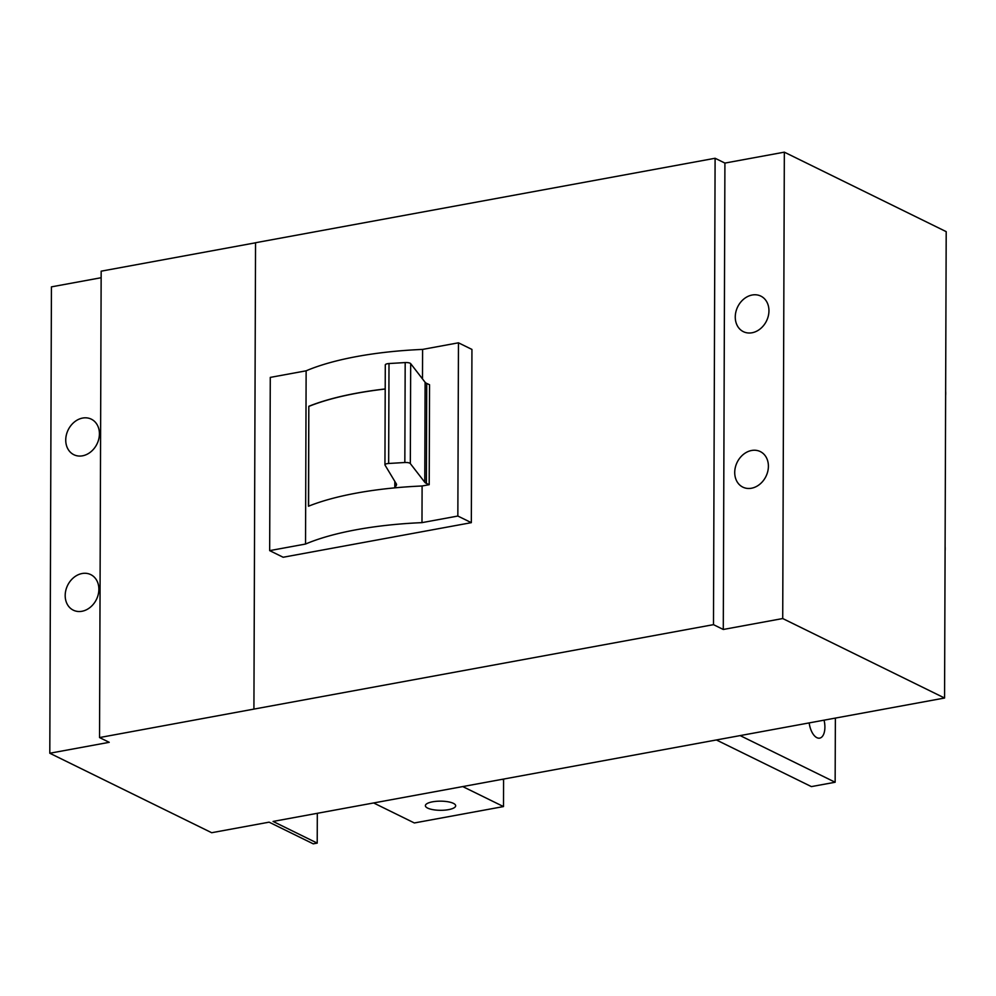 <?xml version="1.0" encoding="UTF-8"?>
<svg xmlns="http://www.w3.org/2000/svg" width="996" height="996" viewBox="0 0 996 996"><rect width="100%" height="100%" fill="white"/><g stroke="black" fill="none" stroke-linecap="round" stroke-linejoin="round"><path stroke-width="1.49" d="M945.104 546.567A27.253 22.074 116.2 0 1 945.08 551.037M82.095 573.522A19.808 16.036 -63.8 0 0 65.823 590.329A19.808 16.036 -63.8 0 0 73.306 610.175A19.808 16.036 -63.8 0 0 81.971 611.27A19.808 16.036 -63.8 0 0 98.243 594.463A19.808 16.036 -63.8 0 0 90.761 574.617A19.808 16.036 -63.8 0 0 82.095 573.522M782.719 618.541L944.569 698.022L946.2 231.645L784.338 152.164L782.719 618.541L723.283 629.472L713.485 624.654L253.918 709.102L255.549 242.725L715.103 158.264L713.485 624.654M269.667 550.626L270.277 377.397L306.133 370.811L305.535 544.04L269.667 550.626L283.15 557.25L471.332 522.663L471.942 349.434L458.459 342.811L422.59 349.409A174.723 52.763 -179.8 0 0 357.004 356.493A174.723 52.763 -179.8 0 0 306.133 370.811M317.313 813.309L317.214 843.114L313.242 843.836L269.107 822.161L211.662 832.718L49.8 753.237L51.431 286.86L101.144 277.722M49.8 753.237L109.224 742.319L99.538 737.563L101.169 271.173L255.549 242.8M82.643 418.059A19.808 16.036 -63.8 0 0 66.371 434.879A19.808 16.036 -63.8 0 0 73.853 454.711A19.808 16.036 -63.8 0 0 82.506 455.819A19.808 16.036 -63.8 0 0 98.791 438.999A19.808 16.036 -63.8 0 0 91.308 419.167A19.808 16.036 -63.8 0 0 82.643 418.059M502.32 779.308L503.578 779.918L503.49 806.573L462.754 786.579M784.338 152.164L724.914 163.083L723.283 629.472M724.914 163.083L715.103 158.264M422.59 349.409L422.491 378.903M458.459 342.811L457.849 516.04L421.98 522.639L422.105 485.986L429.201 484.691L429.55 384.742L426.724 383.435A11.653 3.523 0.2 0 1 425.118 382.302L410.676 363.64A4.656 1.407 0.2 0 0 405.185 362.569L389 363.54A4.656 1.407 0.2 0 0 387.494 363.714A4.656 1.407 0.2 0 0 385.29 364.897A4.656 1.407 0.2 0 0 385.365 365.159M944.569 698.022L273.066 821.439L317.214 843.114M752.167 295.015A19.808 16.036 -63.8 0 0 735.895 311.823A19.808 16.036 -63.8 0 0 743.377 331.668A19.808 16.036 -63.8 0 0 752.042 332.764A19.808 16.036 -63.8 0 0 768.314 315.956A19.808 16.036 -63.8 0 0 760.832 296.111A19.808 16.036 -63.8 0 0 752.167 295.015M471.332 522.663L457.849 516.04M421.98 522.639A174.723 52.763 -179.8 0 0 356.406 529.723A174.723 52.763 -179.8 0 0 305.535 544.04M429.201 484.691L426.375 483.384A11.653 3.523 0.2 0 1 424.769 482.238L410.327 463.588L410.676 363.64M751.631 450.478A19.808 16.036 -63.8 0 0 735.359 467.286A19.808 16.036 -63.8 0 0 742.829 487.131A19.808 16.036 -63.8 0 0 751.494 488.227A19.808 16.036 -63.8 0 0 767.767 471.419A19.808 16.036 -63.8 0 0 760.284 451.574A19.808 16.036 -63.8 0 0 751.631 450.478M373.625 802.95L414.348 822.957L503.49 806.573M99.538 737.563L253.918 709.102M432.55 801.817A15.139 4.569 -179.8 0 0 425.379 805.677A15.139 4.569 -179.8 0 0 433.148 809.698A15.139 4.569 -179.8 0 0 448.499 809.648A15.139 4.569 -179.8 0 0 455.67 805.789A15.139 4.569 -179.8 0 0 447.901 801.755A15.139 4.569 -179.8 0 0 432.55 801.817M410.327 463.588A4.656 1.407 0.2 0 0 404.837 462.505L388.652 463.476A4.656 1.407 0.2 0 0 387.145 463.65A4.656 1.407 0.2 0 0 384.942 464.846A4.656 1.407 0.2 0 0 385.016 465.095L396.358 483.944A11.653 3.523 0.2 0 1 396.557 484.579A11.653 3.523 0.2 0 1 396.383 485.164L394.852 487.853A174.723 52.763 -179.8 0 0 356.531 493.082A174.723 52.763 -179.8 0 0 308.461 506.229L308.81 406.293L308.598 506.18M422.105 485.986A174.723 52.763 -179.8 0 0 394.852 487.853M716.385 739.966L811.379 786.603L835.146 782.246L740.153 735.596M394.827 481.392L394.802 487.853M809.188 722.909A15.139 7.607 79.6 0 0 816.882 737.675A15.139 7.607 79.6 0 0 819.671 738.136A15.139 7.607 79.6 0 0 824.053 720.17M835.146 782.246L835.37 718.091M385.203 388.95A174.723 52.763 -179.8 0 0 356.879 393.134A174.723 52.763 -179.8 0 0 308.81 406.293M385.203 389.025A174.487 52.701 -179.8 0 0 357.004 393.196A174.487 52.701 -179.8 0 0 308.947 406.356M945.64 391.104A27.253 22.074 116.2 0 1 945.627 395.574M426.375 483.384L426.724 383.435M404.837 462.505L405.185 362.569M388.652 463.476L389 363.54M396.383 485.164L396.383 483.981M424.769 482.238L425.118 382.302M384.942 464.846L385.29 364.897"/></g></svg>
